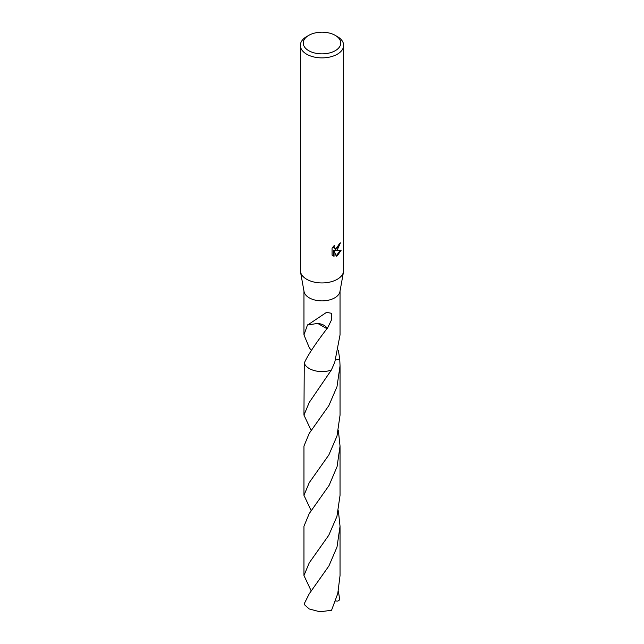 <?xml version="1.0" encoding="UTF-8"?>
<svg xmlns="http://www.w3.org/2000/svg" width="644" height="644" viewBox="0 0 644 644"><rect width="100%" height="100%" fill="white"/><g stroke="black" fill="none" stroke-linecap="round" stroke-linejoin="round"><path stroke-width="0.97" d="M335.266 35.372L337.303 36.547A21.646 12.494 180 0 1 343.646 45.386L343.646 270.44A21.646 12.494 180 0 1 343.526 271.736A21.646 12.494 180 0 1 337.303 279.279A21.646 12.494 180 0 1 314.771 282.217A21.646 12.494 180 0 1 300.474 271.736A21.646 12.494 180 0 1 300.354 270.44L300.354 45.386A21.646 12.494 180 0 1 306.697 36.547L308.734 35.372A18.757 10.827 180 0 1 335.266 35.372A18.757 10.827 180 0 1 335.266 50.691A18.757 10.827 180 0 1 308.734 50.691A18.757 10.827 180 0 1 308.734 35.372L306.697 36.547M343.526 271.736L339.943 291.555A18.04 10.417 180 0 1 334.751 297.834A18.04 10.417 180 0 1 315.971 300.289A18.04 10.417 180 0 1 304.057 291.555L300.474 271.736M337.303 249.816L335.234 250.597L341.159 250.218L337.303 255.829L336.289 256.256L334.043 250.661L334.043 256.312L332.071 255.145L332.062 248.173L334.341 245.356L334.035 246.741L334.88 248.399L337.303 247.948L339.098 243.996A21.646 12.494 0 0 0 340.418 242.901L337.303 249.816M343.646 45.386A21.646 12.494 180 0 1 337.303 54.225A21.646 12.494 180 0 1 313.717 56.93A21.646 12.494 180 0 1 300.354 45.386M311.261 350.376L309.249 347.599L303.96 334.904L307.518 324.874A18.04 10.417 0 0 0 307.679 324.995L326.524 312.372L331.378 313.274L331.668 319.553L327.257 328.641A18.04 10.417 180 0 1 326.943 328.69C315.222 344.001 307.655 355.472 304.266 363.055L303.952 415.122L309.241 402.436L331.33 370.075A18.04 10.417 180 0 1 304.266 363.055A18.04 10.417 180 0 0 331.33 370.083A18.048 10.417 180 0 1 309.241 368.529A18.048 10.417 180 0 1 304.258 363.063M331.33 370.075L334.751 362.331L340.04 334.904L340.04 291.016M339.855 243.4L334.719 250.299L335.234 250.597M334.639 248.222L333.737 247.433L333.528 246.217M332.747 255.724L333.528 256.006L333.52 250.355L334.043 250.661M336.128 255.845L340.483 250.379M333.52 256.006L334.043 256.312M338.366 350.368L339.742 359.272L335.613 360.02M339.734 359.239A18.048 10.417 180 0 1 339.742 359.272A18.04 10.417 180 0 1 339.742 359.272L340.048 365.824L336.981 386.738L328.834 405.648L309.241 433.356L303.96 446.042L303.96 495.341L309.241 482.654L328.875 454.881L336.989 436.012L340.048 415.122L340.048 365.824M327.257 328.641A12.027 6.939 0 0 0 317.677 323.409L326.943 328.69M307.679 324.995L317.693 323.401M309.241 593.784L304.274 603.669A18.04 10.417 180 0 0 305.006 605.223L309.249 608.966L319.955 611.8L331.555 610.262L337.77 593.559L340.04 575.559L340.04 526.261L336.997 547.102L328.915 565.947L309.241 593.784M338.366 510.805L340.04 526.261M311.261 510.813L303.96 495.341M338.366 591.015L339.726 599.806L337.81 601.11L335.5 600.989M311.261 591.031L303.96 575.559L309.241 562.872L328.754 535.309L336.917 516.48L340.04 495.341L340.04 446.042L337.094 466.57L329.108 485.391L309.241 513.574L303.96 526.261L303.96 575.559M338.374 430.586L340.04 446.042M311.261 430.594L303.952 415.122M303.96 334.904L303.96 291.016M334.88 248.399L334.357 248.101"/></g></svg>
